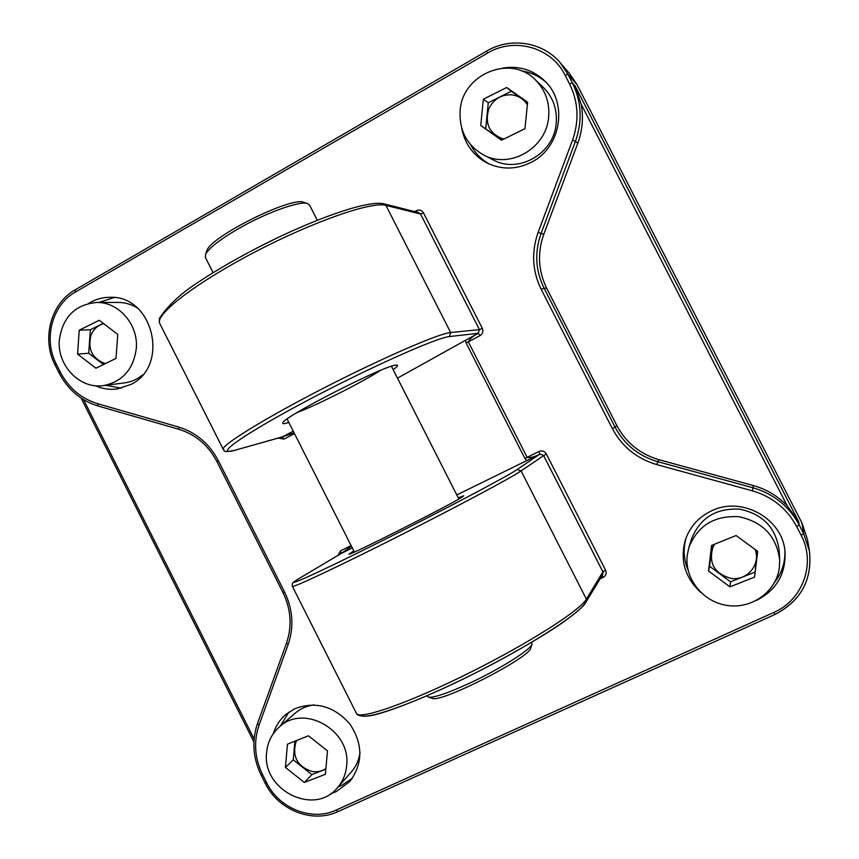 <?xml version="1.0" encoding="UTF-8"?>
<svg xmlns="http://www.w3.org/2000/svg" width="859" height="859" viewBox="0 0 859 859"><rect width="100%" height="100%" fill="white"/><g stroke="black" fill="none" stroke-linecap="round" stroke-linejoin="round"><path stroke-width="1.29" d="M293.273 431.229L282.321 436.877L294.122 432.904M351.449 546.249L341.259 553.475L352.287 547.913M502.494 68.14C518.675 65.434 532.709 69.654 544.617 80.8C568.164 102.618 561.131 146.996 532.118 161.836C517.193 169.588 502.343 170.061 487.568 163.264C473.416 155.823 464.773 144.044 461.637 127.927M700.579 592.27C684.73 577.355 679.716 559.746 685.536 539.409C690.067 526.728 698.517 517.311 710.908 511.169C741.446 495.256 783.795 518.836 785.072 553.013C785.534 574.574 776.053 590.348 756.629 600.334M88.66 303.42L90.012 302.604C96.208 299.072 102.855 297.311 109.952 297.3C152.966 295.185 169.985 365.515 131.169 384.338L117.296 388.955C109.759 389.932 102.436 388.848 95.349 385.712M273.237 733.779C275.61 726.156 279.733 719.778 285.618 714.645L294.54 708.836C315.425 700.912 333.883 705.969 349.892 724.008C363.132 744.205 363.132 763.361 349.881 781.454L336.234 791.654L330.704 793.695M466.126 343.031L468.316 341.828C469.648 338.876 472.912 336.073 478.098 333.399L465.514 340.282L466.126 343.031L524.924 458.491L526.782 460.596L539.656 454.228C534.491 456.956 530.325 458.008 527.158 457.385L468.316 341.828L480.041 335.644C482.758 333.829 483.52 331.391 482.318 328.321L423.487 212.882C421.715 210.122 419.342 209.392 416.368 210.68L414.693 211.615M397.481 378.164L465.514 340.282M526.782 460.596L456.795 494.956M773.776 612.456L336.127 810.08C311.86 821.644 278.95 808.48 266.634 782.71L262.629 774.743C254.651 758.175 253.469 741.607 259.085 725.028L288.162 644.443C294.122 626.866 292.908 609.353 284.512 591.905L218.358 460.692C209.349 443.663 196.099 432.431 178.608 427.02L97.518 403.666C81.079 398.565 68.656 387.978 60.227 371.904L56.275 364.033C43.143 339.112 52.055 304.945 75.388 292.049L487.429 53.161C514.165 36.84 551.478 47.202 565.136 75.291L569.571 83.924C578.365 101.985 579.353 120.722 572.524 140.146L538.121 232.424C531.238 252.041 532.269 271.036 541.234 289.408L612.327 428.555C622.002 446.68 636.841 458.695 656.845 464.612L752.291 490.811C772.177 496.674 786.951 508.56 796.626 526.492L801.125 535.254C816.2 563.139 802.875 600.097 773.776 612.456L775.033 614.389C801.018 600.838 812.485 579.664 809.414 550.855L807.449 539.388L801.962 522.97L576.99 84.579L569.474 73.445L560.089 62.621C542.469 41.726 510.289 36.894 486.591 51.121L486.666 51.153M353.79 550.898L348.947 554.184C349.022 556.084 452.231 503.954 462.421 496.846L463.785 495.772L458.255 497.833M575.09 85.943L581.146 104.164C583.594 117.425 582.477 130.461 577.774 143.281L543.79 234.282C537.24 252.868 538.217 270.875 546.721 288.302L616.869 425.592C626.05 442.761 640.116 454.143 659.078 459.737L753.246 485.528C766.475 489.233 777.814 496.019 787.252 505.865L798.709 521.735L575.09 85.943L572.384 82.915L569.571 83.924M380.44 370.433C361.95 382.362 317.637 404.772 296.989 412.61M393.175 369.681C396.783 367.083 398.157 365.569 397.309 365.139L395.537 365.161C382.749 366.117 283.094 417.087 282.804 422.789C282.182 424.045 284.189 423.927 288.828 422.435M546.131 82.367C539.033 76.075 530.798 72.253 521.424 70.91M470.668 144.806C475.091 153.149 481.373 159.602 489.512 164.166M774.689 582.198C781.776 573.093 785.18 562.774 784.911 551.242M686.126 537.766C683.012 548.654 683.646 559.392 688.038 569.979M114.172 297.547L98.839 302.475M105.528 385.326L121.42 388.171M338.339 786.704L341.775 785.33L352.426 778.2M288.849 712.143L280.227 726.188M205.462 257.593L205.591 254.285C208.92 248.09 219.764 239.618 238.126 228.87C265.861 212.774 300.253 200.437 307.629 203.562L309.627 205.172L317.293 220.258M307.629 203.562L303.785 202.37C292.157 196.035 211.099 236.279 206.901 250.527L206.493 251.698M531.635 642.349L532.022 644.046C531.367 649.35 499.197 669.601 468.488 683.7C447.571 693.234 434.3 697.733 428.684 697.197L427.31 696.252M431.873 698.217L432.582 698.453C442.364 702.576 530.883 657.006 530.733 647.965L531.968 644.229M278.069 237.481L255.649 248.648M325.905 768.547C321.803 771.307 317.218 772.295 312.15 771.5C297.579 766.647 292.135 756.962 295.807 742.434L296.817 740.426M360.039 752.495C358.976 760.011 356.055 766.529 351.256 772.048L337.404 787.767C314.297 816.651 261.565 789.904 266.623 752.452C267.621 742.208 271.809 733.758 279.175 727.111C303.678 703.199 351.535 730.418 346.628 765.992C345.78 774.389 342.709 781.647 337.404 787.767M279.175 727.111L294.82 713.432C300.306 708.686 306.738 705.84 314.104 704.906M327.494 750.863L325.389 774.27L304.322 782.474L285.435 767.431L287.454 744.162L308.445 735.798L327.494 750.863M325.851 769.149L311.871 774.614L304.322 782.474M311.871 774.614L293.273 759.828L285.435 767.431M293.273 759.828L294.895 741.199M142.573 374.975C137.236 379.356 131.234 381.987 124.544 382.889L103.391 385.594C79.898 389.31 56.984 365.515 59.335 340.078C62.632 317.1 75.077 304.569 96.67 302.475C118.735 301.799 138.567 324.766 136.291 348.55C133.424 369.413 122.45 381.761 103.391 385.594M96.67 302.475L118.134 302.422C124.92 302.443 131.309 304.29 137.29 307.952M117.726 334.387L116.029 358.407L95.929 368.2L77.589 354.112L79.211 330.221L99.247 320.289L117.726 334.387M103.456 364.538L88.735 353.242L77.589 354.112M88.735 353.242L90.345 329.749L79.211 330.221M90.345 329.749L103.263 323.36M105.313 363.625C92.375 358.847 87.575 349.42 90.936 335.332C93.427 329.265 97.658 325.368 103.638 323.65M755.018 549.416C761.214 564.17 747.04 581.135 730.988 578.386C714.323 573.565 708.321 563.15 712.991 547.14L714.709 544.166M779.392 567.316C776.59 591.293 752.183 609.095 727.68 605.531C703.124 602.299 684.312 578.837 687.232 555.247L688.929 547.312C697.723 525.611 714.334 515.4 738.751 516.699C762.824 521.8 776.461 536.166 779.661 559.81L779.392 567.316M688.929 547.312L691.602 538.797C700.106 517.827 716.148 507.948 739.717 509.172C762.953 514.069 776.117 527.931 779.21 550.748L779.661 559.81M757.702 551.392L754.556 577.119L729.925 586.847L708.535 571.01L711.563 545.433L736.099 535.533L757.702 551.392M757.348 551.134L754.556 577.119M754.771 572.223L730.569 581.801L729.925 586.847M730.569 581.801L709.555 566.253L708.535 571.01M709.555 566.253L712.047 545.24M503.718 139.137C489.512 134.079 484.54 123.986 488.792 108.857C493.377 99.397 500.754 94.705 510.922 94.78C517.998 95.435 523.485 98.774 527.372 104.798M535.254 79.737L543.285 87.403C553.024 97.185 557.33 109.179 556.202 123.395C554.044 153.761 518.299 174.055 493.12 159.86L483.413 154.856C466.909 145.289 459.136 130.622 460.123 110.854C461.959 74.432 510.332 53.87 535.254 79.737C545.347 89.862 549.803 102.285 548.643 117.017C546.421 148.5 509.451 169.545 483.413 154.856M527.63 102.232L524.967 128.678L501.495 140.232L480.761 125.511L483.316 99.225L506.703 87.5L527.63 102.232M501.903 140.038L480.761 125.511M485.754 128.571L488.266 102.747L483.316 99.225M488.266 102.747L511.277 91.247L506.703 87.5M511.277 91.247L527.576 102.726M299.684 578.171L341.055 553.572L340.583 550.823L337.909 555.44M351.095 545.562L340.583 550.823M278.327 438.101L284.093 439.078L294.476 433.602M600.173 578.805L603.201 577.366C606.003 575.691 606.798 573.307 605.595 570.215L546.303 453.874C544.509 451.082 542.093 450.266 539.044 451.437L524.924 458.491M284.093 439.078L282.117 436.984L235.484 450.105C212.173 456.988 240.649 436.028 303.334 402.624C365.88 369.23 437.016 337.372 449.407 336.567L478.313 333.292L480.041 335.644M282.321 436.877L235.484 450.105M539.044 451.437L539.881 454.11L543.511 455.334L602.878 571.836L605.595 570.215M539.656 454.228L517.097 469.54C507.658 476.187 438.638 512.64 375.061 544.338C311.355 576.11 279.315 590.154 300.006 577.978M423.487 212.882L420.556 214.031L479.462 329.62L482.318 328.321M160.096 324.144L159.538 323.048C155.769 313.76 197.098 282.074 255.477 251.708C313.793 221.278 371.99 201.221 385.916 205.365L450.653 332.53L479.462 329.62L478.098 333.399M384.07 203.873L418.881 212.678L420.556 214.031L385.916 205.365L384.07 203.873C369.681 200.168 323.993 215.19 272.045 240.391C241.873 255.338 215.834 270.241 193.941 285.102C178.801 295.399 167.258 306.545 159.323 318.539L159.538 323.048L223.415 449.687M416.368 210.68L417.023 212.205M546.303 453.874L521.08 470.893L517.097 469.54M602.095 575.605L603.201 577.366M586.31 601.987L586.386 599.163L602.878 571.836L602.803 574.403L584.517 604.478C581.006 608.505 573.672 614.582 562.505 622.721C538.894 638.956 501.398 660.281 463.205 679.05C425.151 697.465 391.586 710.865 373.01 715.236C361.005 717.802 356.249 714.452 356.592 713.689L356.195 712.895M254.103 738.965L83.581 399.671M360.522 714.892C364.313 721.023 412.202 704.434 470.141 675.604C528.07 646.848 578.977 614.239 585.076 603.093M586.386 599.163C580.212 610.384 528.242 643.606 468.939 673.08C409.625 702.63 360.565 719.767 356.592 713.689L292.414 586.45C293.853 587.502 340.379 565.609 399.392 535.791C458.362 506.005 512.383 477.089 521.08 470.893L586.386 599.163M292.328 586.278L292.285 583.755C293.799 582.37 289.451 584.614 299.845 578.064L340.905 553.658M449.407 336.567L450.653 332.53C439.228 333.335 383.017 357.623 324.391 387.742C265.71 417.85 221.89 444.855 223.179 449.203C225.767 449.88 219.711 453.294 234.979 450.309M581.146 104.164L787.252 505.865M337.984 811.551L336.127 810.08M266.634 782.71L265.163 783.15L261.157 775.183M262.629 774.743L261.168 775.205C252.89 758.014 251.666 740.78 257.496 723.503L257.625 723.321M265.173 783.161C278.026 810.016 312.322 823.77 337.823 811.669L775.011 614.443C801.018 600.892 812.485 579.696 809.414 550.855L803.659 533.643L801.125 535.254M259.085 725.028L257.496 723.503L286.638 642.876M801.962 522.97L803.659 533.643L799.171 524.881L796.626 526.492M288.162 644.443L286.519 643.037C292.232 626.211 291.051 609.396 282.998 592.603L284.512 591.905M798.709 521.735L799.171 524.881C789.11 506.252 773.744 493.893 753.075 487.815L752.291 490.811M753.246 485.528L753.075 487.815L657.769 461.68L656.845 464.612M218.358 460.692L216.93 461.594L282.998 592.603M659.078 459.737L657.769 461.68C638.57 456.022 624.332 444.5 615.044 427.106L612.327 428.555M178.608 427.02L179.005 429.285M616.869 425.592L615.044 427.106L544.048 288.152L541.234 289.408M97.518 403.666L98.066 405.942M546.721 288.302L544.048 288.152C535.447 270.521 534.448 252.288 541.073 233.476L538.121 232.424M60.227 371.904L59.046 372.892M543.79 234.282L541.073 233.476L575.444 141.338L572.524 140.146M56.275 364.033L55.094 365.011L59.035 372.87C67.775 389.567 80.714 400.584 97.862 405.931L178.822 429.275C195.562 434.439 208.265 445.209 216.93 461.584M577.774 143.281L575.444 141.338C582.552 121.162 581.532 101.684 572.384 82.915L567.96 74.282L565.136 75.291M75.388 292.049L75.367 289.805M487.429 53.161L486.591 51.121L75.13 289.859C50.67 303.442 41.415 339.026 55.094 365.011M576.99 84.579L567.96 74.282L560.089 62.621M253.899 741.908L81.122 398.114M206.901 250.527L205.591 254.285M205.215 257.088L213.086 272.647M432.582 698.453L428.684 697.197M287.089 418.999L354.38 552.058M427.052 695.747L427.481 696.595M391.436 366.256L458.846 498.993"/></g></svg>
